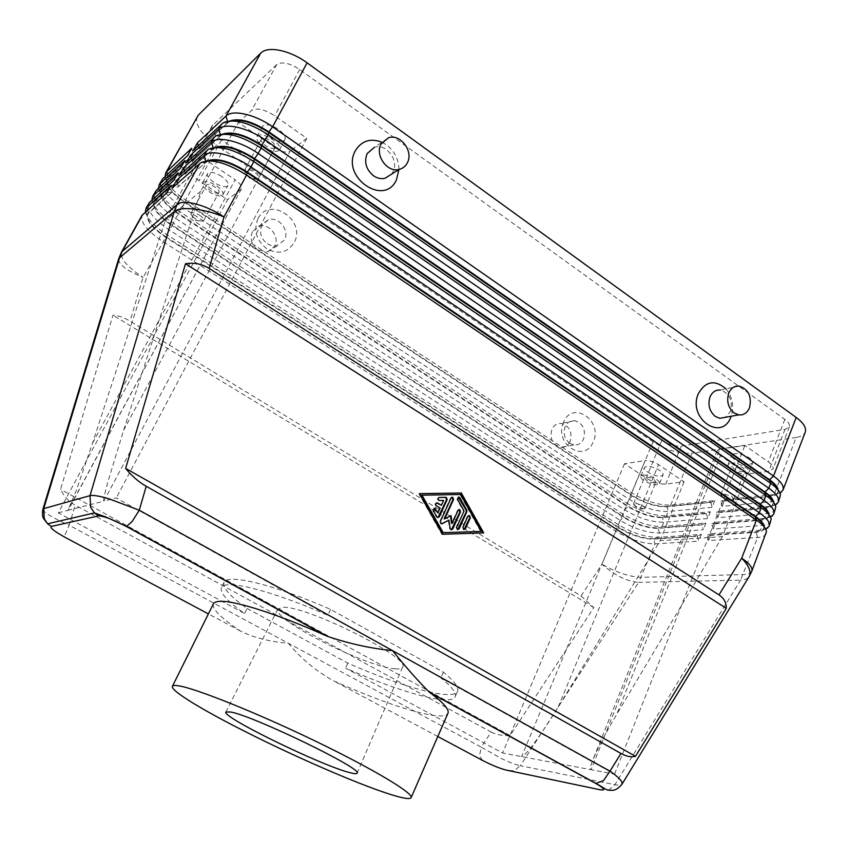 <?xml version="1.0" encoding="UTF-8"?>
<svg xmlns="http://www.w3.org/2000/svg" width="848" height="848" viewBox="0 0 848 848"><rect width="100%" height="100%" fill="white"/><g stroke="black" fill="none" stroke-linecap="round" stroke-linejoin="round"><path stroke-width="0.64" stroke-dasharray="4.24 3.18" d="M213.367 603.903C211.883 608.959 220.904 618.012 240.44 631.05C253.467 637.558 269.473 641.66 288.468 643.335C300.934 658.536 315.954 671.022 333.518 680.796C375.24 699.409 407.983 710.889 431.759 715.214C441.151 716.677 446.546 716.03 447.945 713.285M42.845 509.489C42.941 510.581 44.7 512.234 48.103 514.439C53.212 517.715 60.25 521.319 69.197 525.241L65.264 534.24L64.946 537.261M482.544 760.433L479.48 755.981L481.208 747.141L502.186 758.939C509.701 762.479 515.764 764.748 520.365 765.723L513.941 770.821L506.373 770.132M491.172 732.047C496.144 734.686 502.451 735.852 510.104 735.555L593.801 607.592L581.028 595.964L130.051 321.127C123.946 317.438 118.243 315.467 112.964 315.191L60.568 489.328C63.971 496.345 68.836 501.613 75.196 505.143L491.172 732.047L481.208 747.141L69.197 525.241L75.196 505.143M581.028 595.964L602.006 564.185C614.641 575.41 626.873 581.474 638.682 582.364L520.365 765.723L614.885 784.676C618.552 785.407 620.874 785.301 621.87 784.358M231.239 120.872L227.529 122.865L198.877 149.301L193.28 150.308M780.234 497.235C779.195 499.705 776.259 501.179 771.404 501.666L722.146 506.351L720.811 501.444L770.026 496.525C774.277 496.069 776.863 494.755 777.786 492.571L777.828 489.625M722.146 506.351L724.828 499.578L774.15 494.575L796.187 437.441C801.074 436.667 804.095 434.907 805.24 432.162M778.199 490.102L777.966 492.094L776.535 493.971L770.207 496.048L779.98 493.07M198.241 145.686L199.153 148.803L229.988 120.914M223.671 134.111L220.321 135.945L191.987 161.745L186.359 162.774M775.613 509.277C774.595 511.683 771.669 513.114 766.825 513.549L717.652 517.693L716.316 512.764L765.437 508.387C769.687 507.984 772.263 506.712 773.153 504.581L773.238 501.878M717.652 517.693L720.355 510.878L769.581 506.415L775.273 505.048M191.362 158.173L192.263 161.247L222.505 134.164M773.577 502.313L772.019 505.853L765.617 507.91L716.496 512.319L720.355 510.878M216.081 147.446L213.071 149.11L185.055 174.253L179.394 175.313M770.97 521.372C769.963 523.735 767.048 525.103 762.225 525.484L713.136 529.078L711.801 524.149L760.826 520.312C765.066 519.962 767.631 518.732 768.511 516.644L768.617 514.185M713.136 529.078L715.85 522.241L764.991 518.319L770.525 517.089M184.451 170.734L185.33 173.755L214.989 147.478M768.935 514.577L767.482 517.799L761.016 519.835L711.981 523.693L715.85 522.241M766.295 533.53C765.309 535.841 762.416 537.155 757.593 537.484L708.599 540.526L711.324 533.657L760.37 530.276L765.755 529.184M208.449 160.855L205.778 162.36L178.08 186.846L172.388 187.927M708.599 540.526L707.253 535.597L756.193 532.3C760.423 531.993 762.977 530.816 763.836 528.781L763.963 526.555M177.486 183.38L178.356 186.337L207.442 160.887M764.26 526.905L762.914 529.809L756.384 531.823L707.433 535.13L711.324 533.657M165.053 176.596C166.452 183.825 173.331 191.637 185.67 200.033L631.749 492.9C645.635 501.263 658.631 505.323 670.747 505.058L714.843 500.585L710.847 502.44L666.857 506.839C656.161 507.051 644.66 503.458 632.343 496.048L184.853 202.683C171.201 193.174 165.307 185.235 167.173 178.864L193.143 154.59L187.599 155.597M714.843 500.585L712.172 507.295L668.129 511.482C656.023 511.673 643.017 507.592 629.099 499.239L181.896 206.891C166.409 196.142 159.7 187.175 161.788 179.967M197.202 116.579C194.701 124.486 200.987 133.899 216.049 144.838L185.67 200.033L185.108 202.227L632.513 495.624C644.83 503.034 656.331 506.627 667.026 506.404L711.027 501.995M158.565 188.309C160.092 195.432 167.024 203.149 179.373 211.47L627.34 503.468L629.099 499.239L632.343 496.048L631.749 492.9L653.055 441.829C666.708 450.277 679.64 454.093 691.841 453.288L670.747 505.058L667.026 506.404L668.129 511.482L666.38 515.775L710.391 511.779L706.373 513.655L662.468 517.577C651.794 517.683 640.282 514.047 627.923 506.648L178.525 214.173C164.809 204.697 158.852 196.831 160.643 190.577L186.316 166.908L180.741 167.936M191.69 148.23L193.418 154.103L168.328 177.274L166.833 181.059C167.703 187.461 173.787 194.521 185.108 202.227L179.373 211.47L178.78 213.717L628.092 506.224C640.452 513.612 651.974 517.259 662.648 517.142L706.554 513.21M152.046 200.086C153.7 207.103 160.696 214.724 173.034 222.982L622.909 514.089C636.89 522.41 649.918 526.566 661.991 526.544L705.907 523.036L702.059 524.477L703.215 529.809L659.352 533.021C647.289 532.979 634.251 528.792 620.238 520.481L169.218 229.914C153.573 219.24 146.715 210.442 148.644 203.499M145.496 211.936C147.276 218.826 154.336 226.363 166.664 234.546L618.457 524.753C632.491 533.063 645.529 537.261 657.582 537.356L701.402 534.335L697.363 536.254L653.649 539.19C643.007 539.095 631.463 535.364 619.019 528.007L165.784 237.334C151.919 227.932 145.824 220.215 147.478 214.194L172.547 191.743L166.908 192.825M697.363 536.254L698.699 541.141L654.932 543.865C642.89 543.706 629.841 539.476 615.775 531.177L162.827 241.51C147.107 230.879 140.164 222.165 142.008 215.36M710.391 511.779L707.698 518.531L663.751 522.23C651.667 522.304 638.65 518.17 624.679 509.839L175.568 218.371C160.007 207.665 153.223 198.771 155.226 191.701M177.985 172.886L179.723 178.79L155.205 200.806L153.795 204.156C154.569 210.399 160.77 217.427 172.43 225.261L623.662 516.877L622.909 514.089L624.679 509.839L627.923 506.648L627.34 503.468C641.268 511.821 654.285 515.923 666.38 515.775L662.468 517.577L663.751 522.23L661.991 526.544L658.249 527.922L702.059 524.477M184.864 160.526L186.592 166.409L161.788 189.009L160.336 192.57C161.152 198.898 167.3 205.937 178.78 213.717L175.568 218.371L172.176 225.727C158.385 216.282 152.354 208.491 154.082 202.354L179.447 179.288L173.851 180.338M701.879 524.933L658.069 528.357C647.406 528.368 635.883 524.679 623.481 517.312L172.176 225.727L166.664 234.546L166.038 236.868L619.199 527.583C631.643 534.94 643.176 538.66 653.819 538.756L697.544 535.798M751.847 571.117C750.936 573.259 748.084 574.414 743.293 574.562L641.289 577.34C629.311 576.81 616.22 572.421 602.006 564.185L615.775 531.177L619.199 527.583L618.457 524.753L620.238 520.481L623.662 516.877C636.053 524.255 647.586 527.933 658.249 527.922L659.352 533.021L657.582 537.356L653.819 538.756L654.932 543.865L638.682 582.364L740.548 580.138L757.593 537.484L756.193 532.3L760.37 530.276L762.225 525.484L760.826 520.312L764.991 518.319L766.825 513.549L765.617 507.91L769.581 506.415L771.404 501.666L770.207 496.048L720.991 500.988L724.828 499.578M171.073 185.32L172.822 191.245L148.591 212.668L147.223 215.816C147.944 221.964 154.209 228.981 166.038 236.868L143.089 277.381L130.051 321.127M123.596 430.307L275.07 147.764L238.426 122.441L200.764 191.16L123.596 430.307L108.29 480.54C104.527 494.119 103.043 500.988 103.869 501.136L67.946 510.348L76.352 490.282L92.506 443.197L165.159 220.872L200.69 156.594L235.14 179.776L92.506 443.197M275.07 147.764C281.589 151.877 286.571 153.053 290.005 151.304L103.869 501.136L116.261 497.956L327.837 615.224C269.95 589.89 224.137 578.93 221.392 587.759C219.727 592.805 227.465 601.402 244.616 613.549L58.268 512.828L227.571 199.693L199.068 180.73C191.425 175.313 188.161 170.766 189.295 167.098L200.69 156.594M58.268 512.828L67.946 510.348L241.447 188.744C242.221 186.348 240.122 183.359 235.14 179.776M719.751 449.27L717.175 450.744C716.74 452.132 717.843 453.765 720.471 455.641L616.793 714.228C608.101 728.888 601.168 741.724 595.985 752.727L592.879 759.84C590.388 766.115 589.773 769.401 591.035 769.698L614.567 774.15L440.865 677.87C451.952 686.859 456.712 693.166 455.153 696.77C451.2 706.596 399.853 692.18 345.549 668.107L502.599 752.992L591.035 769.698L719.751 449.27L744.883 445.465L768.277 461.863C772.062 464.598 773.63 466.983 773.005 468.997L768.67 471.34L747.056 474.011L720.471 455.641M747.056 474.011L722.411 536.646L660.115 540.706L558.207 707.041C549.79 720.747 541.957 732.524 534.728 742.392C527.668 751.89 523.29 756.617 521.615 756.586L645.095 460.591C649.208 460.337 653.681 461.683 658.525 464.64L684.06 481.823L665.722 484.091C659.659 484.335 653.119 482.332 646.123 478.092L624.52 463.718L645.095 460.591M643.865 508.895L635.714 506.32L633.594 503.606L634.823 502.981L643.028 505.556L645.127 508.259L643.865 508.895M450.977 515.563L444.129 518.923M247.097 608.482L347.85 663.136C402.111 687.166 453.479 701.36 457.549 691.29C459.139 687.59 454.422 681.209 443.387 672.146L330.593 609.362C272.77 584.092 226.904 573.375 224.052 582.406C222.324 587.558 230.009 596.25 247.097 608.482L244.616 613.549M394.945 668.786C399.302 669.199 401.846 668.669 402.577 667.196C412.033 658.514 306.944 605.652 283.009 607.327L277.837 609.023C270.978 618.828 366.124 667.058 394.945 668.786M468.647 515.584L467.29 516.39L462.383 527.265L463.188 529.491L464.068 529.502M252.471 231.642C249.619 238.744 251.4 244.849 257.803 249.948L267.671 251.803L274.625 246.27C280.222 236.783 268.901 222.515 258.725 226.363L252.471 231.642M267.332 243.832L271.54 245.708L276.639 245.899L284.387 240.132C290.069 230.497 278.579 215.964 268.265 219.855L261.926 225.208C259.032 232.426 260.845 238.638 267.332 243.832M257.993 218.689C253.329 230.317 256.244 240.323 266.717 248.697C278.292 254.824 287.419 252.831 294.097 242.719C306.87 220.597 269.452 195.241 257.993 218.689M570.142 441.416C568.054 445.698 564.853 447.67 560.528 447.341C552.461 444.606 549.568 438.649 551.857 429.48L551.9 429.374C553.935 425.23 557.041 423.269 561.206 423.47C569.496 426.067 572.474 432.056 570.142 441.416M563.634 422.092C553.362 443.568 584.696 464.057 593.229 441.797C603.288 420.725 572.58 399.917 563.634 422.092M569.814 443.356C564.471 438.999 562.924 433.434 565.171 426.65C567.217 422.452 570.354 420.449 574.562 420.661C582.936 423.311 585.957 429.395 583.604 438.904C581.505 443.25 578.262 445.253 573.895 444.914L569.814 443.356M391.447 174.243L392.995 171.858C399.419 160.611 386.2 143.068 374.403 147.361L388.416 137.8M739.191 386.084L720.334 390.038C729.598 393.249 732.979 400.373 730.478 411.428L725.591 417.269M730.806 463.019C737.166 461.842 750.915 468.796 749.007 472.198L746.251 473.682C739.806 474.763 726.291 467.895 728.156 464.481L730.806 463.019M743.283 471.636C737.029 471.138 733.308 469.251 732.153 465.987L733.796 465.075C740.06 465.563 743.791 467.439 744.968 470.725L743.283 471.636M731.697 496.345L733.743 499.207L732.078 500.044L722.931 497.257L720.874 494.384L722.496 493.547L731.697 496.345M202.969 182.32C205.799 180.825 210.304 181.981 216.494 185.776C221.508 189.358 223.628 192.326 222.876 194.68L222.399 195.241C218.424 199.11 199.46 187.291 202.545 182.829L202.969 182.32M218.667 192.761C216.251 195.167 204.559 187.874 206.456 185.14L206.732 184.822C209.096 182.362 220.893 189.708 218.964 192.422L218.667 192.761M199.566 215.222C202.714 217.417 204.071 219.208 203.647 220.607L202.831 221.18C197.796 220.915 193.832 218.636 190.97 214.343L191.277 213.028C192.984 212.191 195.75 212.922 199.566 215.222M642.848 475.028C646.939 474.827 651.391 476.194 656.214 479.131C658.779 480.911 659.882 482.395 659.511 483.604L657.412 484.717C651.9 485.671 639.127 479.056 640.834 476.131L642.848 475.028M654.624 482.862C649.006 482.3 645.604 480.54 644.416 477.583L645.667 476.905C651.285 477.456 654.698 479.205 655.896 482.173L654.624 482.862M278.791 150.605C275.335 152.386 270.289 151.167 263.633 146.958C258.248 142.973 256.043 139.549 257.008 136.666L257.591 135.956C262.339 131.058 283.232 144.351 279.469 149.81L278.791 150.605M274.731 147.796C271.742 150.7 259.053 142.623 261.332 139.242L261.703 138.786C264.629 135.807 277.444 143.959 275.134 147.319L274.731 147.796M258.142 178.737L257.4 179.087C255.121 179.49 252.259 178.61 248.835 176.416L244.521 171.646L244.945 169.791C247.001 168.731 250.128 169.505 254.315 172.102C257.675 174.54 259.085 176.607 258.534 178.281L258.142 178.737M221.604 176.395C215.434 172.6 210.929 171.466 208.089 172.992L207.654 173.511C204.538 178.048 223.437 189.888 227.444 185.945L227.932 185.373C228.706 182.988 226.596 179.999 221.604 176.395M660.963 476.12L663.062 474.965C663.443 473.746 662.352 472.241 659.797 470.46C654.985 467.524 650.533 466.167 646.441 466.4L644.416 467.534C642.689 470.513 655.44 477.117 660.963 476.12M660.115 540.706L684.06 481.823M614.567 774.15L744.883 445.465M240.917 189.358L227.571 199.693M593.801 607.592L112.964 315.191M510.104 735.555L60.568 489.328M238.426 122.441L251.58 110.537C256.679 107.505 264.385 109.254 274.699 115.794L306.796 138.298L290.005 151.304M284.25 140.397L284.928 139.591C285.924 136.729 283.751 133.284 278.42 129.267C271.657 124.974 266.569 123.787 263.145 125.716L262.551 126.447C258.82 132.055 279.31 145.167 284.25 140.397M722.411 536.646L616.793 714.228M200.764 191.16L165.159 220.872M276.66 64.649L212.127 125.864C210.866 129.765 213.993 134.45 221.498 139.931L661.811 440.335C668.722 444.617 675.22 446.525 681.326 446.08L784.983 429.406L789.393 426.788C790.071 424.647 788.555 422.177 784.835 419.4L299.704 69.504C289.571 62.943 281.886 61.321 276.66 64.649L251.58 110.537M306.796 138.298L116.261 497.956M624.52 463.718L502.599 752.992M749.939 464.301L752.706 462.775C753.13 461.418 752.07 459.828 749.537 457.984C744.396 454.761 739.403 453.298 734.559 453.595L731.898 455.1C730.001 458.567 743.484 465.435 749.939 464.301M443.387 672.146L440.865 677.87M330.593 609.362L327.837 615.224M347.85 663.136L345.549 668.107M464.057 510.994L456.054 527.403L456.849 529.629L457.74 529.65M458.174 497.119L456.934 499.483L463.443 511.068M458.832 509.574L457.485 510.379L451.56 523.439M419.484 493.737L418.859 493.748L441.882 534.314L483.074 532.926M480.678 531.484L459.955 494.575L421.382 495.285M451.804 497.246L450.489 498.041L439.741 521.584L440.547 523.82L441.448 523.841M705.907 523.036L703.215 529.809M796.187 437.441L691.841 453.288M701.402 534.335L698.699 541.141M706.373 513.655L707.698 518.531M460.559 494.479L459.955 494.575M448.274 520.248L449.546 528.58L451.359 529.852M483.71 532.904L483.095 532.968M653.055 441.829L216.049 144.838M442.476 534.261L441.882 534.314M419.442 493.653L418.859 493.748M710.847 502.44L712.172 507.295M381.95 142.21L386.508 144.849C394.638 151.156 398.783 159.392 398.931 169.558M725.952 388.861C732.566 397.034 734.304 406.16 731.177 416.251M436.508 502.896C434.876 503.405 434.632 504.39 435.787 505.853L439.529 508.132L437.314 512.966M443.589 500.468L440.79 505.366M439.01 497.479L438.829 497.49C437.229 498.253 437.123 499.271 438.511 500.553L442.995 500.553M440.123 508.058L439.529 508.132M434.028 508.323L432.766 510.708L436.296 516.941L437.939 517.619M240.44 631.05L208.385 613.92M599.822 789.711L607.984 790.421M608.504 790.23L614.885 784.676L740.548 580.138C744.586 580.032 747.385 578.93 748.964 576.841M118.54 259.234C118.943 264.83 127.126 270.883 143.089 277.381C127.115 266.876 119.928 258.428 121.518 252.047M227.487 121.222L227.529 122.865L221.657 123.872M220.321 134.408L220.321 135.945L214.427 136.984M213.102 147.679L213.071 149.11L207.135 150.181M205.841 161.035L205.778 162.36L199.81 163.463M167.469 174.349L168.063 177.741L162.763 178.737M160.94 186.136L161.523 189.475L156.191 190.493M154.378 197.987L154.94 201.283L149.587 202.322M147.775 209.901L148.326 213.145L142.941 214.215M558.207 707.041L658.525 464.64M437.812 736.52L333.518 680.796M212.721 125.101L189.857 166.388M681.326 446.08L665.722 484.091M784.983 429.406L768.67 471.34M221.498 139.931L199.068 180.73M299.704 69.504L274.699 115.794M784.835 419.4L768.277 461.863M661.811 440.335L646.123 478.092M457.538 499.398L456.934 499.483M458.09 510.305L457.485 510.379M440.335 521.52L439.741 521.584M451.083 497.956L450.489 498.041M450.14 528.516L449.546 528.58M456.659 527.35L456.054 527.403M436.381 505.768L435.787 505.853M439.571 500.553L438.978 500.638M433.349 510.634L432.766 510.708M436.879 516.877L436.296 516.941M462.997 527.212L462.383 527.265M467.905 516.315L467.29 516.39M229.087 121.752L223.416 122.61M777.966 490.229L780.446 494.628M776.535 493.971L779.842 492.762M221.678 134.97L215.943 135.881M773.344 502.398L775.825 506.85M772.019 505.853L775.114 504.719M214.237 148.262L208.449 149.227M768.701 514.619L771.182 519.124M767.482 517.799L770.355 516.739M206.753 161.639L200.912 162.646M764.027 526.915L766.507 531.463M762.914 529.809L765.553 528.823M166.833 181.059L165.18 176.479M160.336 192.57L158.746 188.15M153.795 204.156L152.269 199.895M147.223 215.816L145.761 211.703M241.447 188.744L68.752 509.235M717.175 450.744L592.879 759.84M633.626 504.253L638.014 509.171L644.65 508.705M267.671 251.803L277.338 245.74M733.743 499.207L744.968 470.725M203.647 220.607L218.964 192.422M645.127 508.259L655.896 482.173M244.584 170.215L261.332 139.242M222.876 194.68L227.932 185.373M212.127 125.864L189.295 167.098M789.393 426.788L773.005 468.997M659.511 483.604L663.062 474.965M451.062 529.767L450.468 529.83M257.4 179.087L249.492 178.112L244.521 171.646M441.14 523.757L440.547 523.82M257.008 136.666L262.551 126.447M457.454 529.565L456.849 529.629M573.895 444.914L560.528 447.341M733.117 499.801L725.899 500.331L720.927 495.221M749.007 472.198L752.706 462.775M439.105 500.468L438.511 500.553M437.621 517.534L437.027 517.609M463.792 529.428L463.188 529.491M224.052 582.406L221.392 587.759M457.549 691.29L455.153 696.77M402.577 667.196L357.072 773.217M202.545 182.829L207.654 173.511M720.874 494.384L732.153 465.987M728.156 464.481L731.898 455.1M190.97 214.343L195.422 220.48L202.831 221.18M191.023 213.336L206.456 185.14M574.562 420.661L561.206 423.47M640.834 476.131L644.416 467.534M277.837 609.023L225.875 712.044M633.594 503.606L644.416 477.583M279.469 149.81L284.928 139.591M258.725 226.363L268.265 219.855M258.534 178.281L275.134 147.319"/><path stroke-width="1.27" d="M64.946 537.261L65.614 537.621C54.505 531.473 49.714 527.753 51.23 526.438L47.647 523.799L44.287 518.828L43.736 508.609L42.845 509.489M126.469 526.555L132.171 521.425L139.295 510.22L108.735 498.719C99.216 495.963 92.973 494.935 90.005 495.656L90.641 507.274L94.425 512.934L98.442 515.955C103.551 515.913 112.89 519.453 126.469 526.555L325.611 635.576C278.663 614.524 236.316 600.999 221.01 601.338C216.749 601.37 214.194 602.228 213.367 603.903L172.409 686.318C172.886 685.354 175.123 685.216 179.108 685.905C196.778 688.777 257.22 712.998 315.382 741.11C373.639 769.221 413.866 793.484 411.132 797.639C410.252 799.187 405.27 798.689 396.186 796.134C366.781 787.951 299.386 758.96 246.174 732.057C202.767 710.232 170.151 690.495 172.409 686.318M411.132 797.639L447.945 713.285C449.493 709.638 443.599 702.822 430.254 692.858L429.268 692.106C418.795 681.803 406.552 667.98 392.518 650.607C371.509 648.603 349.853 643.865 327.529 636.403L327.095 636.212M146.206 486.286C138.733 482.014 131.875 476.057 125.642 468.414L185.489 263.739C194.107 262.382 201.983 263.94 209.127 268.413L718.987 594.893C723.959 598.169 726.397 602.642 726.291 608.313L635.502 756.31C631.294 757.434 626.439 756.48 620.959 753.459L146.206 486.286L139.295 510.22L609.998 771.182L603.511 780.595L595.794 783.467C604.624 788.587 605.97 790.665 599.822 789.711L506.373 770.132C499.79 768.447 491.851 765.214 482.544 760.433L437.812 736.52M621.87 784.358L622.082 782.503C621.054 779.831 617.026 776.058 609.998 771.182L620.959 753.459M777.828 489.625C776.938 486.72 774.107 483.593 769.348 480.244L268.657 132.436C253.732 122.737 241.256 118.879 231.239 120.872M779.98 493.07L783.001 490.049C784.22 486.158 781.05 481.494 773.503 476.057L272.6 126.797C255.068 114.3 232.447 109.212 225.981 116.038L197.414 142.856L193.28 150.308L223.416 122.61C234.239 118.529 249.206 122.578 268.307 134.768L770.684 483.328C776.492 487.43 779.747 491.193 780.446 494.628L778.39 502.048C779.577 498.232 776.376 493.61 768.797 488.204L265.435 140.1C247.796 127.635 225.165 122.43 218.773 129.108L190.514 155.279L186.359 162.774L215.943 135.881C226.639 131.758 241.691 135.839 261.11 148.114L765.967 495.518C771.881 499.663 775.167 503.436 775.825 506.85L773.758 514.1C774.913 510.369 771.68 505.8 764.069 500.415L258.216 153.477C240.472 141.054 217.83 135.733 211.512 142.252L183.581 167.777L179.394 175.313L208.449 149.227C218.996 145.061 234.133 149.174 253.859 161.555L761.218 507.772C767.249 511.959 770.578 515.743 771.182 519.124L769.104 526.226C770.217 522.569 766.963 518.054 759.31 512.69L250.955 166.95C233.115 154.559 210.442 149.131 204.209 155.481L176.596 180.348L172.388 187.927L200.912 162.646C211.3 158.459 226.522 162.604 246.567 175.07L756.448 520.089C762.596 524.329 765.956 528.113 766.507 531.463L751.847 571.117C752.854 567.757 749.473 563.443 741.693 558.164L718.987 594.893M783.001 490.049L805.24 432.162C806.596 427.911 803.586 423.004 796.208 417.46L773.503 476.057L769.539 479.756C774.871 483.53 777.764 486.985 778.199 490.102M229.988 120.914C239.751 117.83 252.736 121.497 268.933 131.906L272.6 126.797L307.103 62.837C290.027 50.159 267.512 45.612 260.675 53.18L225.981 116.038L227.487 121.222M773.238 501.878C772.401 498.963 769.539 495.804 764.642 492.381L261.481 145.729C246.227 135.892 233.624 132.023 223.671 134.111M775.273 505.048L778.39 502.048M222.505 134.164C232.161 130.995 245.242 134.673 261.767 145.199L764.832 491.893C770.302 495.73 773.217 499.207 773.577 502.313M768.617 514.185C767.843 511.28 764.938 508.079 759.903 504.581L254.262 159.106C238.67 149.142 225.939 145.252 216.081 147.446M770.525 517.089L773.758 514.1M214.989 147.478C224.508 144.234 237.705 147.923 254.559 158.565L760.094 504.094C765.702 508.005 768.648 511.492 768.935 514.577M763.963 526.555C763.264 523.651 760.327 520.418 755.144 516.845L247.001 172.557C231.059 162.477 218.201 158.576 208.449 160.855M765.755 529.184L769.104 526.226M207.442 160.887C216.812 157.558 230.105 161.268 247.298 172.027L755.335 516.358C761.08 520.333 764.059 523.852 764.26 526.905M199.81 163.463L177.105 204.591L121.518 252.047L142.008 215.36L166.908 192.825L171.073 185.32L145.994 208.237L149.587 202.322L173.851 180.338L177.985 172.886L152.598 196.418L156.191 190.493L180.741 167.936L184.864 160.526L159.17 184.652L162.763 178.737L187.599 155.597L191.69 148.23L166.685 171.709L165.699 172.96L165.053 176.596M167.469 174.349L166.685 171.709L198.262 115.201L165.699 172.96M145.994 208.237L145.496 211.936M152.598 196.418L152.046 200.086M159.17 184.652L158.565 188.309M470.343 517.81L465.446 528.696L463.792 529.428L462.997 527.212L467.905 516.315L469.516 515.584L470.343 517.81L468.647 515.584M464.068 529.502L469.739 517.884M443.207 532.661L481.293 531.431L442.614 532.714L443.207 532.661L421.965 495.2L421.382 495.285L442.614 532.714M452.164 523.375L458.09 510.305L459.711 509.563L460.549 511.81L452.747 529.035L451.062 529.767L450.14 528.516L448.878 520.184L442.2 523.714L441.14 523.757L440.335 521.52L451.083 497.956L452.694 497.225L453.553 499.483L444.734 518.859L450.977 515.563L452.164 523.375L451.56 523.439L450.415 515.86M444.734 518.859L444.129 518.923L452.959 499.567L451.804 497.246M350.001 772.687C354.273 773.811 356.637 773.991 357.072 773.217C364.682 769.74 252.969 715.564 230.455 711.97L225.875 712.044C221.476 716.952 321.911 765.85 350.001 772.687M407.316 162.858C413.835 151.4 400.394 133.454 388.416 137.8L381.07 144.054C374.636 155.226 387.335 172.897 399.164 169.409C402.8 168.487 405.514 166.303 407.316 162.858M374.403 147.361L367.173 153.53C363.909 162 366.018 169.409 373.502 175.759C377.233 178.303 381.049 179.14 384.971 178.303L391.447 174.243M398.931 169.558L396.44 179.882C384.261 207.251 340.589 176.956 355.323 150.774C361.524 140.757 370.406 137.895 381.95 142.21M749.473 407.877C747.173 413.008 743.59 415.34 738.714 414.873L734.145 412.976C728.135 407.729 726.344 401.083 728.771 393.059C731.018 388.087 734.495 385.766 739.191 386.084C748.561 389.359 751.985 396.62 749.473 407.877M725.591 417.269L719.825 418.318L715.32 416.453C709.384 411.312 707.614 404.793 710.03 396.906C712.256 392.03 715.691 389.741 720.334 390.038M731.177 416.251L730.976 416.76C721.86 442.37 687.272 418.371 698.36 393.663C705.674 381.028 714.875 379.427 725.952 388.861M464.057 510.994L457.538 499.398L459.054 497.098L459.839 497.787L466.782 510.146L466.856 511.704L459.128 528.845L457.454 529.565L456.659 527.35L464.057 510.994M451.359 529.852L459.945 511.885L458.832 509.574M448.878 520.184L441.448 523.841M483.074 532.926L460.676 492.995L419.484 493.737M726.291 608.313L185.489 263.739M635.502 756.31L125.642 468.414M481.293 531.431L460.559 494.479L421.965 495.2M461.28 492.911L483.71 532.904L442.476 534.261L419.442 493.653L460.676 492.995M198.262 115.201L260.675 53.18M307.103 62.837L796.208 417.46M176.596 180.348L177.486 183.38M447.161 499.61L439.306 516.814L437.621 517.534L436.879 516.877L433.349 510.634L434.939 508.323L437.907 512.892L440.123 508.058L436.381 505.768C435.194 504.062 435.543 503.108 437.42 502.896L441.384 505.291L443.589 500.468L439.105 500.468C437.716 499.196 437.822 498.168 439.423 497.405L446.302 497.352L447.161 499.61L446.567 499.695L445.709 497.437L439.01 497.479M457.74 529.65L466.252 511.779L466.177 510.22L458.174 497.119M183.581 167.777L184.451 170.734M190.514 155.279L191.362 158.173M209.127 268.413L223.989 216.95L246.567 175.07L247.001 172.557L250.955 166.95L253.859 161.555L254.262 159.106L258.216 153.477L261.11 148.114L261.481 145.729L268.307 134.768L268.933 131.906L769.539 479.756L770.684 483.328L768.797 488.204L764.642 492.381L765.967 495.518L764.069 500.415L759.903 504.581L761.218 507.772L759.31 512.69L755.144 516.845L756.448 520.089L741.693 558.164C748.795 565.616 751.37 571.594 749.431 576.078L622.146 783.934M197.414 142.856L198.241 145.686M441.384 505.291L436.508 502.896M437.939 517.619L446.567 499.695M437.907 512.892L434.028 508.323M208.385 613.92L65.614 537.621M121.518 252.047L118.773 258.47L174.2 211.576L177.105 204.591C183.041 198.835 205.778 204.707 223.989 216.95C204.22 208.523 180.052 206.011 174.2 211.576L90.005 495.656L43.736 508.609L119.759 257.209L122.398 250.987L142.941 214.215M51.23 526.438L98.442 515.955M94.404 512.923L47.636 523.788L43.439 518.372C42.347 516.146 42.188 513.051 42.962 509.086L118.54 259.234M748.964 576.841L751.847 571.117M221.657 123.872L218.773 129.108L220.321 134.408M214.427 136.984L211.512 142.252L213.102 147.679M207.135 150.181L204.209 155.481L205.841 161.035M147.775 209.901L146.937 207.071L149.587 202.322M154.378 197.987L153.552 195.22L156.191 190.493M160.94 186.136L160.145 183.433L162.763 178.737M465.446 528.696L464.842 528.76M430.254 692.858L595.794 783.467M460.549 511.81L459.945 511.885M442.2 523.714L441.607 523.778M452.747 529.035L452.154 529.099M453.553 499.483L452.959 499.567M459.128 528.845L458.524 528.898M466.856 511.704L466.252 511.779M459.839 497.787L459.245 497.871M466.782 510.146L466.177 510.22M437.653 503.012L437.059 503.087M445.847 497.278L445.253 497.363M439.306 516.814L438.713 516.877M435.702 508.991L435.109 509.076M327.529 636.403L126.755 526.481M779.842 492.762L781.337 492.211M775.114 504.719L776.863 504.072M770.355 516.739L772.348 515.997M765.553 528.823L767.811 527.986M158.746 188.15L158.512 187.503M152.269 199.895L151.972 199.047M145.761 211.703L145.39 210.675M622.135 783.934L622.135 783.934C618.754 788.163 615.5 790.294 612.373 790.336C605.324 790.166 608.175 790.357 596.282 783.541L429.268 692.106M738.714 414.873L719.825 418.318M459.711 509.563L459.107 509.648M452.694 497.225L452.09 497.31M126.744 526.481L105.64 516.898L94.425 512.923M459.054 497.098L458.45 497.182M437.42 502.896L436.826 502.97M446.302 497.352L445.709 497.437M434.939 508.323L434.356 508.397M469.516 515.584L468.912 515.648M384.971 178.303L399.164 169.409"/></g></svg>
